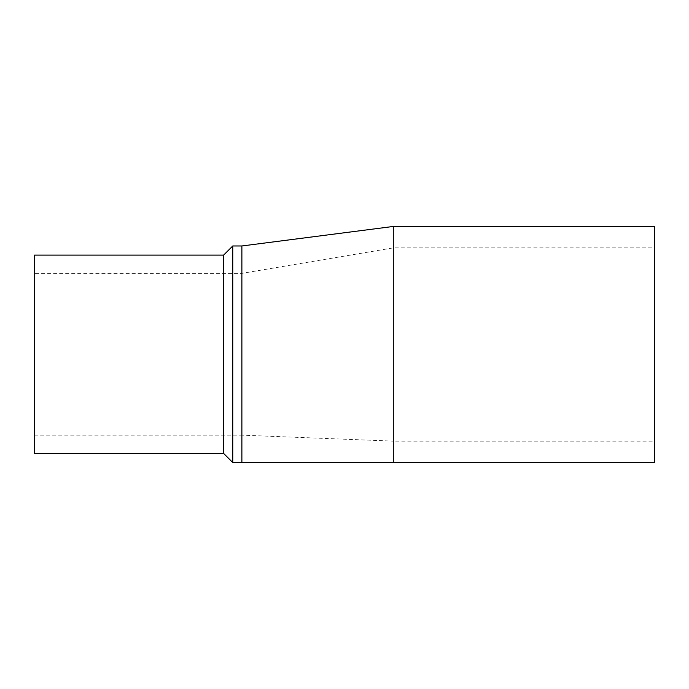 <?xml version="1.0" encoding="UTF-8"?>
<svg xmlns="http://www.w3.org/2000/svg" width="689" height="689" viewBox="0 0 689 689"><rect width="100%" height="100%" fill="white"/><g stroke="black" fill="none" stroke-linecap="round" stroke-linejoin="round"><path stroke-width="0.52" stroke-dasharray="3.44 2.58" d="M241.882 462.543L241.882 273.361L241.882 435.155L393.29 441.132L393.29 226.457M34.45 273.361L34.45 354.258L34.45 273.361L241.882 273.361L393.29 247.868L654.55 247.868L654.55 441.132L654.55 247.868M654.55 226.457L654.55 462.543M393.29 462.543L393.29 344.5L393.29 441.132L654.55 441.132M232.753 462.543L232.753 245.973M223.624 255.102L223.624 453.414M34.45 453.414L34.45 255.102M34.45 354.258L34.45 435.155L34.45 354.258M34.45 435.155L241.882 435.155L241.882 245.973"/><path stroke-width="1.03" d="M393.29 462.543L241.882 462.543L241.882 245.973L393.29 226.457L393.29 462.543L654.55 462.543L654.55 226.457L393.29 226.457M223.624 255.102L34.45 255.102L34.45 453.414L223.624 453.414L223.624 255.102L232.753 245.973L232.753 462.543L241.882 462.543M223.624 453.414L232.753 462.543M232.753 245.973L241.882 245.973"/></g></svg>
